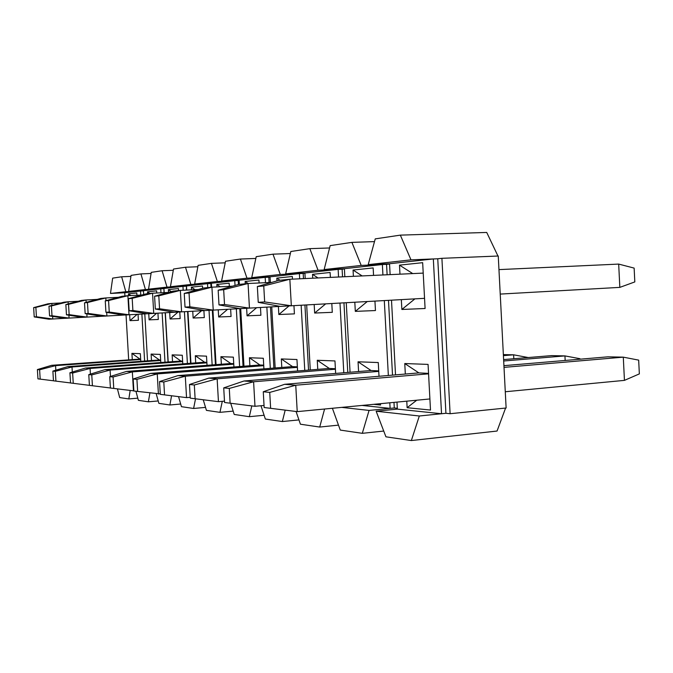 <?xml version="1.0" encoding="UTF-8"?>
<svg xmlns="http://www.w3.org/2000/svg" width="673" height="673" viewBox="0 0 673 673"><rect width="100%" height="100%" fill="white"/><g stroke="black" fill="none" stroke-linecap="round" stroke-linejoin="round"><path stroke-width="1.01" d="M619.833 287.379L618.68 264.085L634.134 268.098L634.816 281.92L619.833 287.379L500.224 294.084M424.554 298.324L280.254 306.4L258.239 302.354L264.657 301.933L263.757 285.941L257.347 286.547L258.239 302.354M423.216 273.103L289.853 279.261L291.333 305.786L264.657 301.933M257.347 286.547L278.807 280.38L289.853 279.261L263.757 285.941M618.68 264.085L498.962 269.612M280.17 306.383L239.908 308.638L218.994 304.903L224.513 304.541L223.672 289.718L218.161 290.231L218.994 304.903M271.816 282.391L248.059 283.501L249.447 308.108L224.513 304.541M218.161 290.231L238.536 284.469L248.059 283.501L223.672 289.718M239.832 308.621L204.92 310.573L185.025 307.115L189.828 306.804L189.037 292.982L184.242 293.428L185.025 307.115M232.446 286.193L211.919 287.178L213.223 310.11L189.828 306.804M184.242 293.428L203.633 288.019L211.919 287.178L189.037 292.982M204.853 310.564L174.299 312.264L155.337 309.042L159.551 308.772L158.803 295.826L154.597 296.221L155.337 309.042M198.266 289.516L180.356 290.383L181.592 311.86L159.551 308.772M154.597 296.221L173.079 291.123L180.356 290.383L158.803 295.826M174.24 312.255L147.269 313.761L129.174 310.749L132.892 310.505L132.186 298.332L128.459 298.686L129.174 310.749M168.317 292.435L152.552 293.201L153.73 313.408L132.892 310.505M128.459 298.686L146.108 293.857L152.552 293.201L132.186 298.332M147.219 313.753L123.235 315.09L105.93 312.255L109.245 312.045L108.572 300.562L105.257 300.873L105.93 312.255M141.86 295.018L127.878 295.708L128.997 314.779L109.245 312.045M105.257 300.873L122.133 296.288L127.878 295.708L108.572 300.562M123.193 315.082L101.732 316.285L85.151 313.61L88.121 313.416L87.482 302.547L84.512 302.825L85.151 313.61M106.679 312.381L106.889 315.999L88.121 313.416M84.512 302.825L100.681 298.467L105.829 297.946L105.989 300.671M118.322 297.331L105.829 297.946L87.482 302.547M101.69 316.276L82.367 317.353L66.459 314.821L69.142 314.653L68.528 304.331L65.853 304.583L66.459 314.821M86.834 313.879L87.027 317.101L69.142 314.653M65.853 304.583L81.366 300.436L86.009 299.965L86.152 302.387M97.232 299.401L86.009 299.965L68.528 304.331M82.333 317.353L64.852 318.329L49.566 315.923L51.998 315.763L51.409 305.946L48.978 306.173L49.566 315.923M68.898 315.208L69.075 318.093L51.998 315.763M48.978 306.173L63.885 302.211L68.099 301.782L68.225 303.952M78.236 301.268L68.099 301.782L51.409 305.946M64.81 318.321L48.919 319.204L34.214 316.924L36.426 316.781L35.862 307.41L33.65 307.62L34.214 316.924M52.612 316.403L52.763 318.994L36.426 316.781M33.65 307.62L47.993 303.817L51.829 303.43L51.947 305.382M61.041 302.968L51.829 303.43L35.862 307.41M503.934 365.666L607.971 356.825L623.291 357.153L638.669 360.122L639.35 373.894L624.443 380.371L505.28 391.753M429.904 398.954L297.222 411.632L264.153 407.51L263.269 391.762L284.603 384.308L418.875 372.892L404.767 363.538L405.331 374.045M270.63 408.334L269.73 392.401L263.269 391.762M504.018 367.374L623.291 357.153L624.443 380.371M428.566 373.835L295.75 385.217L297.222 411.632M284.603 384.308L295.75 385.217L269.73 392.401M503.614 359.575L551.498 355.622L564.941 355.908L579.949 358.701L579.975 359.205M264.035 405.457L254.983 406.29L224.555 402.496L223.722 387.875L244.005 380.994L371.042 370.512L358.053 361.796L358.583 371.538M230.124 403.203L229.283 388.422L223.722 387.875M503.69 360.997L564.941 355.908L565.169 360.467M378.748 371.378L253.603 381.776L254.983 406.29M244.005 380.994L253.603 381.776L229.283 388.422M503.362 354.595L513.617 354.814L528.246 357.54M224.479 401.125L218.447 401.663L190.266 398.147L189.483 384.51L208.79 378.125L329.29 368.434L317.261 360.274L317.765 369.359M195.12 398.761L194.32 384.99L189.483 384.51M503.412 355.638L513.617 354.814L513.819 358.734M335.415 369.233L217.143 378.806L218.447 401.663M208.79 378.125L217.143 378.806L194.32 384.99M190.223 397.306L186.539 397.625L160.3 394.353L159.551 381.574L177.958 375.61L292.519 366.6L281.322 358.936L281.802 367.441M164.549 394.891L163.8 381.986L159.551 381.574M297.39 367.349L185.302 376.207L186.539 397.625M177.958 375.61L185.302 376.207L163.8 381.986M160.275 393.907L133.877 391.005L133.17 378.983L150.744 373.389L259.904 364.976L249.431 357.742L249.876 365.75M137.637 391.476L136.93 379.345L133.17 378.983M263.74 365.675L157.246 373.919L158.416 394.067M150.744 373.389L157.246 373.919L136.93 379.345M133.868 390.87L110.406 388.027L109.733 376.678L126.549 371.42L230.763 363.521L220.921 356.682L221.358 364.236M113.754 388.456L113.081 377.006L109.733 376.678M233.767 364.177L132.345 371.891L133.456 390.904M126.549 371.42L132.345 371.891L113.081 377.006M110.397 387.985L89.416 385.368L88.777 374.617L104.887 369.654L204.575 362.217L195.305 355.723L195.708 362.882M92.42 385.747L91.772 374.911L88.777 374.617M206.889 362.831L110.086 370.074L110.465 376.451M104.887 369.654L110.086 370.074L91.772 374.911M89.408 385.335L70.539 382.979L69.925 372.766L85.387 368.064L180.911 361.039L172.145 354.864L172.532 361.653M73.248 383.324L72.634 373.027L69.925 372.766M182.652 361.611L90.073 368.442L90.409 374.112M85.387 368.064L90.073 368.442L72.634 373.027M70.53 382.945L53.461 380.817L52.881 371.092L67.737 366.625L159.417 359.971L151.105 354.082L151.484 360.543M55.918 381.128L55.329 371.328L52.881 371.092M160.687 360.509L71.994 366.97L72.297 372.043M67.737 366.625L71.994 366.97L55.329 371.328M53.461 380.783L37.949 378.849L37.394 369.57L51.686 365.313L140.657 359.037M40.187 379.135L39.623 369.788L37.394 369.57M140.682 359.508L55.565 365.632L55.834 370.2M51.686 365.313L55.565 365.632L39.623 369.788M117.439 388.91L119.693 397.583L128.829 398.929L130.183 390.5M125.809 291.72L121.653 276.788L112.66 278.134L110.481 293.436L125.809 291.72L140.531 291.014L124.732 292.747L124.926 296.011M144.619 361.048L141.877 314.055M140.766 295.077L140.531 291.014L143.45 290.879M126.036 314.939L128.669 359.794M138.041 314.266L138.394 320.298L130.007 320.642L129.653 314.737M128.543 295.674L128.434 293.84L136.796 292.957L136.93 295.262M132.278 359.533L131.916 353.359L140.346 353.678L140.792 361.325M131.916 353.359L139.824 358.995M128.434 293.84L130.907 295.556M130.007 320.642L137.149 314.316M128.829 398.929L137.797 398.164M130.915 276.393L121.653 276.788M110.481 293.436L124.732 292.747M163.943 288.641L164.01 292.646M165.179 312.768L168.031 361.99M186.497 286.176L186.345 290.088M187.582 311.532L190.56 363.26M211.415 283.459L210.809 283.526L211.019 287.27M212.323 310.16L215.436 364.682M239.117 280.439L238.208 280.54L238.427 284.502M239.79 308.621L243.054 366.272M270.075 277.057L268.805 277.2L269.099 282.517M270.47 306.93L273.894 368.064M304.911 273.263L303.187 273.448L303.473 278.63M304.936 305.029L308.537 370.1M344.408 268.948L342.12 269.2L342.532 276.83M343.953 302.842L347.764 372.43M389.558 264.026L386.554 264.354L387.118 274.769M388.489 300.343L392.519 375.139M393.983 402.387L394.285 407.964L397.314 408.275M497.961 256.034L486.73 232.446L400.342 235.129L410.984 259.854L437.753 258.769L445.921 413.289L450.111 413.718L506.121 407.998L498.256 256.018L441.909 258.314L450.111 413.718M390.13 274.634L389.541 263.74L433.328 258.945L441.53 413.735L445.921 413.289M396.986 402.101L397.364 409.125L441.53 413.735L419.321 415.998L411.346 440.554L497.053 431.04L505.583 408.057M406.778 401.167L407.131 407.703L416.738 400.216M407.131 407.703L430.493 410.059L428.07 364.404L404.767 363.538M418.875 372.892L428.541 373.38M391.501 300.175L395.522 374.878M399.972 274.18L399.493 265.128L422.661 262.68L425.092 308.503L401.865 309.462L401.335 299.628M414.913 298.862L401.865 309.462M399.493 265.128L412.751 273.591M389.541 263.74L368.207 264.64L375.24 238.881L400.342 235.129M374.491 241.615L351.903 242.373L361.199 265.423L386.554 264.354M344.837 276.721L344.391 268.687L382.365 264.531L382.929 274.963M384.308 300.579L388.346 375.492M389.818 402.791L390.113 408.368L394.285 407.964M362.066 405.44L390.113 408.368L369.073 410.421L362.301 433.328L383.736 431.048M411.346 440.554L385.932 436.811L376.148 411.211L397.364 409.125M376.148 411.211L419.321 415.998M368.207 264.64L410.984 259.854M373.675 404.33L380.565 405.028L380.497 403.682M379.008 376.283L378.268 362.554L358.053 361.796M371.042 370.512L378.722 370.89M346.25 302.707L350.053 372.245M374.945 301.1L375.458 310.547L355.31 311.372L354.814 302.227M353.401 276.325L353.056 270.05L373.153 267.921L373.557 275.4M367.256 301.538L355.31 311.372M353.056 270.05L362.141 275.922M344.391 268.687L324.15 269.562L330.157 245.62L351.903 242.373M329.568 247.967L309.841 248.657L318.051 270.243L342.12 269.2M305.206 278.555L304.903 273.011L338.14 269.368L338.553 277.015M339.983 303.06L343.794 372.758M324.579 409.024L319.7 427.052L338.485 425.126M362.301 433.328L340.277 430.081L332.395 408.275M341.682 407.384L369.073 410.421M324.15 269.562L361.199 265.423M335.65 373.431L334.961 360.938L317.261 360.274M329.29 368.434L335.39 368.737M306.669 304.928L310.27 369.965M331.806 303.523L332.294 312.322L314.653 313.046L314.182 304.507M312.726 278.201L312.516 274.34L330.106 272.481L330.376 277.394M325.665 303.868L314.653 313.046M312.516 274.34L318.035 277.957M304.903 273.011L285.646 273.861L290.829 251.5L309.841 248.657M290.357 253.528L272.986 254.167L280.288 274.458L303.187 273.448M270.378 282.458L270.058 276.83L299.401 273.617L299.687 278.807M301.151 305.239L304.768 370.402M285.184 410.143L282.349 421.542L298.955 419.91M319.7 427.052L300.427 424.209L296.061 411.489M285.646 273.861L318.051 270.243M297.592 370.983L296.953 359.517L281.322 358.936M292.519 366.6L297.357 366.844M271.741 306.854L275.164 367.963M293.958 305.643L294.412 313.879L278.841 314.518L278.395 306.484M276.965 280.91L276.813 278.126L292.334 276.477L292.486 279.144M289.045 305.912L278.841 314.518M276.813 278.126L280.027 280.262M270.058 276.83L251.719 277.655L256.22 256.674L272.986 254.167M255.841 258.449L240.421 259.038L246.974 278.185L268.805 277.2M239.336 284.393L239.1 280.22L265.187 277.36L265.482 282.685M266.853 307.132L270.294 368.35M251.811 405.895L249.33 416.68L264.11 415.266M282.349 421.542L265.347 419.043L260.989 405.735M251.719 277.655L280.288 274.458M263.917 368.846L263.328 358.263L249.431 357.742M259.904 364.976L263.715 365.161M240.707 308.587L243.963 366.205M260.476 307.485L260.905 315.258L247.058 315.83L246.638 308.259M245.25 283.787L245.123 281.482L258.928 280.018L259.097 282.988M256.598 307.704L247.058 315.83M245.123 281.482L248.135 283.501M239.1 280.22L221.585 281.02L225.522 261.259L240.421 259.038M225.211 262.823L211.44 263.37L217.354 281.491L238.208 280.54M211.633 287.203L211.406 283.257L234.751 280.7L235.02 285.47M236.341 308.814L239.613 366.541M222.292 401.318L219.945 412.347L233.178 411.119M249.33 416.68L234.221 414.459L230.721 403.27M221.585 281.02L246.974 278.185M233.926 366.978L233.363 357.144L220.921 356.682M230.763 363.521L233.733 363.672M212.937 310.127L216.05 364.64M230.646 309.134L231.058 316.487L218.666 316.991L218.254 309.832M216.95 286.934L216.807 284.477L229.165 283.173L229.35 286.345M227.609 309.302L218.666 316.991M216.807 284.477L220.214 286.782M211.406 283.257L194.648 284.031L198.114 265.355L211.44 263.37M197.862 266.752L185.487 267.248L190.854 284.452L210.809 283.526M186.715 290.071L186.48 285.983L207.503 283.678L207.721 287.598M209.025 310.346L212.146 364.934M195.523 398.811L193.605 408.469L205.534 407.384M219.945 412.347L206.426 410.362L203.238 399.77M194.648 284.031L217.354 281.491M207.032 365.321L206.502 356.143L195.305 355.723M204.575 362.217L206.855 362.335M187.952 311.506L190.93 363.235M203.894 310.615L204.298 317.589L193.134 318.043L192.747 311.237M191.519 289.844L191.359 287.178L202.489 286L202.623 288.296M201.555 310.741L193.134 318.043M191.359 287.178L195.027 289.668M186.48 285.983L170.429 286.732L173.499 269.04L185.487 267.248M173.281 270.285L162.1 270.739L167.005 287.119L186.127 286.218M164.178 292.637L163.934 288.456L182.955 286.37L183.182 290.248M184.419 311.708L187.397 363.496M171.581 395.766L169.882 404.978L180.675 404.019M193.605 408.469L181.449 406.677L178.538 396.633M170.429 286.732L190.854 284.452M182.778 363.841L182.282 355.243L172.145 354.864M180.911 361.039L182.619 361.123M165.348 312.752L168.2 361.973M179.784 311.961L180.171 318.581L170.067 318.994L169.689 312.508M168.528 292.376L168.368 289.609L178.438 288.549L178.547 290.568M178.008 312.062L170.067 318.994M168.368 289.609L171.287 291.611M163.934 288.456L148.531 289.18L151.257 272.363L162.1 270.739M151.072 273.482L140.926 273.911L145.427 289.533L163.783 288.658M143.669 294.53L143.442 290.694L160.738 288.801L160.973 292.789M162.134 312.937L164.994 362.209M149.902 393.007L148.388 401.806L158.205 400.957M169.882 404.978L158.878 403.354L156.212 393.789M148.531 289.18L167.005 287.119M160.797 362.52L160.334 354.419L151.105 354.082M159.417 359.971L160.654 360.03M144.796 313.887L147.53 360.829M157.936 313.172L158.298 319.482L149.112 319.852L148.758 313.677M147.589 293.706L147.48 291.821L156.641 290.854L156.759 292.999M156.632 313.239L149.112 319.852M147.48 291.821L149.869 293.478M143.442 290.694L128.636 291.409L131.067 275.383L140.926 273.911M148.388 401.806L138.386 400.334L135.938 391.265M128.636 291.409L145.427 289.533M441.909 258.314L437.753 258.769"/></g></svg>
